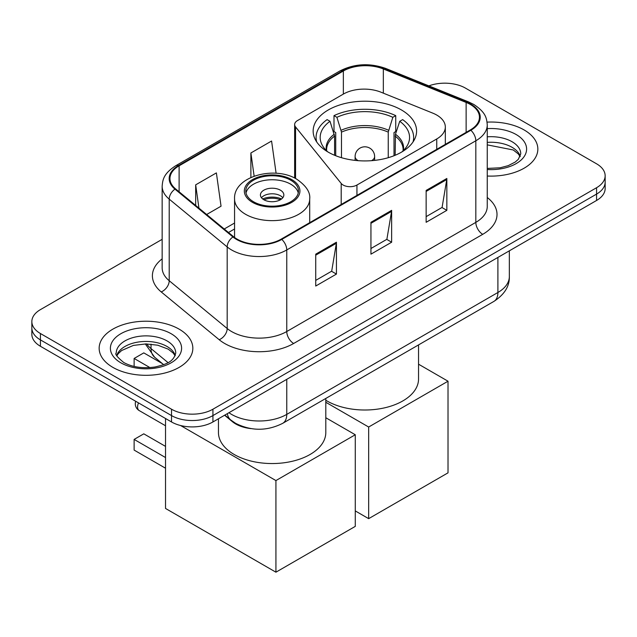 <?xml version="1.0" encoding="UTF-8"?>
<svg xmlns="http://www.w3.org/2000/svg" width="637" height="637" viewBox="0 0 637 637"><rect width="100%" height="100%" fill="white"/><g stroke="black" fill="none" stroke-linecap="round" stroke-linejoin="round"><path stroke-width="0.96" d="M436.751 115.058A29.278 16.904 0 0 0 432.842 113.163L380.894 92.166A29.278 16.904 0 0 0 343.407 94.061L297.503 120.56A9.762 5.637 0 0 0 294.644 124.549A9.762 5.637 0 0 0 295.56 126.93L341.201 183.44A9.762 5.637 0 0 0 356.943 185.041L436.751 138.962A29.278 16.904 0 0 0 445.327 127.01A29.278 16.904 0 0 0 436.751 115.058M401.437 109.954A51.716 29.859 0 0 0 345.079 103.481A51.716 29.859 0 0 0 313.149 131.063A51.716 29.859 0 0 0 328.302 152.179A51.716 29.859 0 0 0 384.66 158.653A51.716 29.859 0 0 0 416.59 131.063A51.716 29.859 0 0 0 401.437 109.954M250.946 428.605A29.278 16.904 180 0 1 232.433 421.694L224.59 415.228M162.156 239.337L40.426 309.622A29.278 16.904 0 0 0 31.85 321.574L31.85 334.321A29.278 16.904 0 0 0 40.426 346.273L171.528 421.965A29.278 16.904 0 0 0 212.925 421.965L596.574 200.464A29.278 16.904 0 0 0 605.15 188.512L605.15 182.142A29.278 16.904 0 0 1 596.574 194.094A29.278 16.904 0 0 0 605.15 182.142L605.15 175.764A29.278 16.904 0 0 0 596.574 163.813L465.472 88.121A29.278 16.904 0 0 0 428.884 85.876M31.85 321.574A29.278 16.904 0 0 0 40.426 333.525L171.528 409.217A29.278 16.904 0 0 0 212.925 409.217L212.925 415.587L596.574 194.094L212.925 415.587A29.278 16.904 0 0 1 171.528 415.587A29.278 16.904 0 0 0 212.925 415.587L212.925 421.965M40.426 333.525L40.426 339.895L171.528 415.587L40.426 339.895A29.278 16.904 0 0 1 31.85 327.944A29.278 16.904 0 0 0 40.426 339.895L40.426 346.273M524.124 129.956A46.843 27.041 0 0 0 487.066 122.129A46.843 27.041 0 0 1 524.124 129.956A46.843 27.041 0 0 1 537.843 149.074A46.843 27.041 0 0 0 524.124 129.956M179.116 329.138A46.843 27.041 0 0 0 128.069 323.278A46.843 27.041 0 0 0 99.157 348.264A46.843 27.041 0 0 0 112.876 367.382A46.843 27.041 0 0 0 163.924 373.25A46.843 27.041 0 0 0 192.836 348.264A46.843 27.041 0 0 0 179.116 329.138A46.843 27.041 0 0 0 128.069 323.278A46.843 27.041 0 0 0 99.157 348.264A46.843 27.041 0 0 0 112.876 367.382A46.843 27.041 0 0 0 163.924 373.25A46.843 27.041 0 0 0 192.836 348.264A46.843 27.041 0 0 0 179.116 329.138M470.305 104.452A31.229 18.027 180 0 1 479.446 117.2A31.229 18.027 180 0 1 470.305 129.948L281.236 239.106A31.229 18.027 180 0 1 233.58 236.701L175.605 188.902A31.229 18.027 180 0 1 169.96 178.559A31.229 18.027 180 0 1 179.108 165.811L343.351 70.986A31.229 18.027 180 0 1 383.339 68.963L466.133 102.438A31.229 18.027 180 0 1 470.305 104.452M470.854 104.134A32.009 18.481 0 0 0 466.579 102.063L383.793 68.597A32.009 18.481 0 0 0 342.802 70.667L178.551 165.493A32.009 18.481 0 0 0 174.968 189.157L232.943 236.956A32.009 18.481 0 0 0 281.793 239.424L470.854 130.267A32.009 18.481 0 0 0 470.854 104.134M315.737 254.163L315.737 286.037L336.44 274.085L336.44 242.211L315.737 254.163M315.737 280.384L331.686 271.179L336.36 243.27A7.803 4.507 -120 0 0 336.44 242.211M331.543 271.258L336.44 274.085M426.145 190.423L426.145 222.297L446.84 210.345L446.84 178.471L426.145 190.423M426.145 216.644L442.086 207.439L446.76 179.53A7.803 4.507 -120 0 0 446.84 178.471M441.943 207.519L446.84 210.345M370.941 222.297L370.941 254.163L391.644 242.211L391.644 210.345L370.941 222.297M370.941 248.51L386.882 239.305L391.556 211.404A7.803 4.507 -120 0 0 391.644 210.345M386.747 239.385L391.644 242.211M487.257 176.027A46.843 27.041 0 0 0 537.843 149.074A46.843 27.041 0 0 1 487.257 176.027M212.925 409.217L596.574 187.716A29.278 16.904 0 0 0 605.15 175.764M206.659 214.502L221.047 206.197L216.381 172.898L195.678 184.849L195.678 205.448M276.108 173.272L271.577 141.024L250.882 152.976L250.882 177.452M250.882 152.976L254.131 176.138M195.678 184.849L198.943 208.14M334.592 155.277L334.592 136.103L330.006 121.293A44.694 25.806 0 0 0 322.672 145.953A44.694 25.806 0 0 0 327.928 151.964M335.723 155.731L335.723 132.568L333.995 131.564L333.995 115.631A48.794 28.171 0 0 1 395.744 115.631L392.83 117.312A44.694 25.806 0 0 0 336.901 117.312L341.488 132.122L341.488 157.705M388.244 157.705L388.244 132.122L392.83 117.312M325.802 400.267A53.667 30.99 0 0 0 326.916 400.928A53.667 30.99 0 0 0 385.409 407.648A53.667 30.99 0 0 0 418.541 379.023L418.541 344.912M395.744 115.631L395.744 131.564L394.016 132.568L394.016 155.731M330.006 121.293L327.092 119.613A48.794 28.171 0 0 0 316.079 137.441A48.794 28.171 0 0 0 316.708 141.947M336.901 117.312L333.995 115.631M413.031 141.947A48.794 28.171 0 0 0 413.66 137.441A48.794 28.171 0 0 0 402.648 119.613L399.733 121.293L395.473 134.232L395.147 155.277M401.812 151.964A44.694 25.806 0 0 0 407.059 145.953A44.694 25.806 0 0 0 399.733 121.293M368.664 518.653L368.664 427.021L448.018 381.213L448.018 472.837L368.664 518.653L355.279 510.922M368.664 427.021L325.802 402.273M418.541 364.189L448.018 381.213M290.759 180.223A26.348 15.208 0 0 0 262.046 176.927A26.348 15.208 0 0 0 245.786 190.981A26.348 15.208 0 0 0 253.502 201.738A26.348 15.208 0 0 0 282.215 205.034A26.348 15.208 0 0 0 298.482 190.981A26.348 15.208 0 0 0 290.759 180.223M298.251 192.971A26.348 15.208 0 0 0 290.759 184.212A26.348 15.208 0 0 0 263.67 180.558A26.348 15.208 0 0 0 246.009 192.971M218.459 418.772L218.459 432.563A53.667 30.99 0 0 0 234.177 454.476A53.667 30.99 0 0 0 292.67 461.188A53.667 30.99 0 0 0 325.802 432.563L325.802 398.451M280.407 190.184A11.713 6.76 0 0 0 267.651 188.719A11.713 6.76 0 0 0 260.422 194.97A11.713 6.76 0 0 0 263.853 199.747A11.713 6.76 0 0 0 276.609 201.212A11.713 6.76 0 0 0 283.839 194.97A11.713 6.76 0 0 0 280.407 190.184M282.796 197.757A11.713 6.76 0 0 0 280.407 195.766A11.713 6.76 0 0 0 261.465 197.757M262.667 198.951A15.614 9.014 180 0 1 280.909 198.664L280.909 199.445M263.949 199.803A13.664 7.891 180 0 1 279.5 199.477L280.909 198.664M279.269 200.329L279.5 199.477M165.524 468.219L134.128 450.088L134.128 439.411L165.524 457.541M275.925 572.193L275.925 480.569L355.279 434.752L355.279 526.377L275.925 572.193L165.524 508.453L165.524 418.493M275.925 480.569L180.582 425.516M325.802 417.737L355.279 434.752M134.128 439.411L143.787 433.837L165.524 446.386M162.451 363.663L143.787 352.882L134.128 358.464L149.95 367.597M134.128 358.464L134.128 366.426M232.433 421.272L232.433 421.694M295.56 126.93L295.56 178.527M341.201 183.44L341.201 204.485M356.943 185.041L356.943 195.4M436.751 138.962L436.751 149.321M228.938 412.72A39.032 22.534 0 0 0 231.557 414.392A39.032 22.534 0 0 0 286.761 414.392L497.903 292.494A39.032 22.534 0 0 0 509.337 276.554C509.624 286.244 504.464 294.533 493.858 301.428L282.717 423.326A19.516 11.267 60 0 0 286.761 414.392L286.761 379.334M497.903 257.436L497.903 292.494A19.516 11.267 60 0 1 493.858 301.428M227.353 413.636A19.516 13.051 129.5 0 0 230.753 419.982L224.829 415.093M596.574 200.464L596.574 187.716M171.528 421.965L171.528 409.217M146.685 343.924A39.032 22.534 0 0 0 151.025 348.59L151.025 344.147M163.669 364.667L154.6 357.182A19.516 13.051 129.5 0 1 151.025 348.59L168.041 362.62M487.257 197.51A48.794 28.171 180 0 1 482.727 234.328L293.657 343.478A9.762 5.637 60 0 1 286.761 331.527L475.823 222.377A39.032 22.534 0 0 0 487.257 206.444L487.257 124.852A39.032 22.534 180 0 1 475.823 140.785A9.762 5.637 -120 0 0 470.854 130.267M293.657 343.478A48.794 28.171 180 0 1 224.662 343.478A48.794 28.171 180 0 1 219.192 339.72L161.217 291.921A48.794 28.171 180 0 1 162.156 258.861M231.557 331.527A39.032 22.534 0 0 0 286.761 331.527L286.761 249.943A39.032 22.534 180 0 1 227.186 246.933L169.211 199.134A39.032 22.534 180 0 1 162.156 186.211L162.156 267.795A39.032 22.534 0 0 0 169.211 280.726L227.186 328.525A39.032 22.534 0 0 0 231.557 331.527M487.257 124.852C486.628 118.148 486.007 112.566 473.801 104.452L468.673 101.96A9.762 4.57 112 0 0 466.579 102.063M468.673 101.96L385.879 68.493C369.715 62.768 354.371 63.604 339.855 70.978A9.762 5.637 60 0 1 342.802 70.667M178.551 165.493A9.762 5.637 -120 0 0 175.605 165.803C163.773 173.567 162.698 179.411 162.156 186.211M174.968 189.157A9.762 6.529 129.5 0 0 169.211 199.134L169.211 280.726A9.762 6.529 -50.5 0 1 161.217 291.921M385.879 68.493A9.762 4.57 112 0 0 383.793 68.597M232.943 236.956A9.762 6.529 129.5 0 0 227.186 246.933L227.186 328.525A9.762 6.529 -50.5 0 1 219.192 339.72M281.793 239.424A9.762 5.637 60 0 1 286.761 249.943L475.823 140.785L475.823 222.377A9.762 5.637 60 0 0 482.727 234.328M179.108 165.811L179.108 191.785M466.133 102.438L466.133 132.361M383.339 68.963L383.339 93.153M343.351 70.986L343.351 94.093M234.559 223.03L224.232 228.994M370.941 223.308L391.556 211.404M426.145 191.434L446.76 179.53M315.737 255.174L336.36 243.27M520.254 156.312A29.74 17.175 0 0 0 512.037 147.29A29.74 17.175 0 0 0 487.257 142.393M487.257 168.423L500.085 167.794L508.175 165.668L515.229 162.053L518.311 159.338L520.748 153.851A29.74 17.175 0 0 0 512.037 141.717A29.74 17.175 0 0 0 487.257 136.82M487.257 169.514A35.6 20.551 0 0 0 523.128 157.928A35.6 20.551 0 0 0 516.177 134.542A35.6 20.551 0 0 0 487.257 128.634M334.592 136.103A38.252 22.088 0 0 0 326.614 149.599L326.701 150.865M388.244 132.122A38.252 22.088 0 0 0 341.488 132.122M334.266 134.232A38.706 22.351 0 0 0 326.447 150.619M388.57 130.251A38.706 22.351 0 0 0 341.169 130.251M403.293 150.619A38.706 22.351 0 0 0 395.473 134.232M403.038 150.865L403.117 149.599A38.252 22.088 0 0 0 395.147 136.103M358.201 160.675A9.762 5.637 180 0 1 357.97 160.548A9.762 5.637 180 0 1 355.112 156.567L355.112 160.389M374.628 160.389L374.628 156.567A9.762 5.637 180 0 1 371.769 160.548A9.762 5.637 180 0 1 371.538 160.675M252.467 202.335A27.813 16.06 0 0 0 291.794 202.335A27.813 16.06 0 0 0 291.794 179.626A27.813 16.06 0 0 0 252.467 179.626A27.813 16.06 0 0 0 252.467 202.335M309.701 222.671L309.701 198.951A37.567 21.69 180 0 1 286.507 218.993A37.567 21.69 180 0 1 245.563 214.287A37.567 21.69 180 0 1 234.559 198.951L234.559 237.466M138.508 402.903A7.803 4.507 120 0 0 137.576 406.987A7.803 4.507 120 0 0 139.192 410.562L165.524 425.763M175.247 355.494A29.74 17.175 0 0 0 167.029 346.48A29.74 17.175 0 0 0 137.17 342.22A29.74 17.175 0 0 0 116.746 355.494M167.029 340.899A29.74 17.175 0 0 0 134.614 337.18A29.74 17.175 0 0 0 116.252 353.041C114.692 353.965 117.192 357.118 123.753 362.509C132.329 367.191 142.776 368.688 155.078 366.984C165.994 364.324 173.463 362.15 175.74 353.041A29.74 17.175 0 0 0 167.029 340.899M120.823 362.795A35.6 20.551 0 0 0 171.17 362.795A35.6 20.551 0 0 0 171.17 333.732A35.6 20.551 0 0 0 120.823 333.732A35.6 20.551 0 0 0 120.823 362.795M294.644 124.549L294.644 178.057M445.327 127.01L445.327 144.368M282.717 423.326C267.014 431.217 251.304 431.217 235.602 423.326L230.753 419.982M509.337 276.554L509.337 250.835M154.6 357.182L145.308 343.924M339.855 70.978L175.605 165.803M234.559 228.97L228.476 232.489M520.111 156.646L518.311 153.947L513.247 149.974L487.257 144.862M316.079 140.968L316.079 137.441M413.66 140.968L413.66 137.441M374.628 156.567A9.762 9.762 0 0 0 359.993 148.11A9.762 9.762 0 0 0 355.112 156.567M309.701 198.951C310.522 192.334 306.182 185.733 296.675 179.148C274.523 165.437 233.261 176.433 234.559 198.951M135.705 401.286A7.803 7.803 0 0 0 139.192 410.562M175.103 355.828L173.304 353.137L168.24 349.156L157.777 345.214L145.969 343.924L133.388 345.413L121.643 350.517L118.243 353.67L116.89 355.828"/></g></svg>
